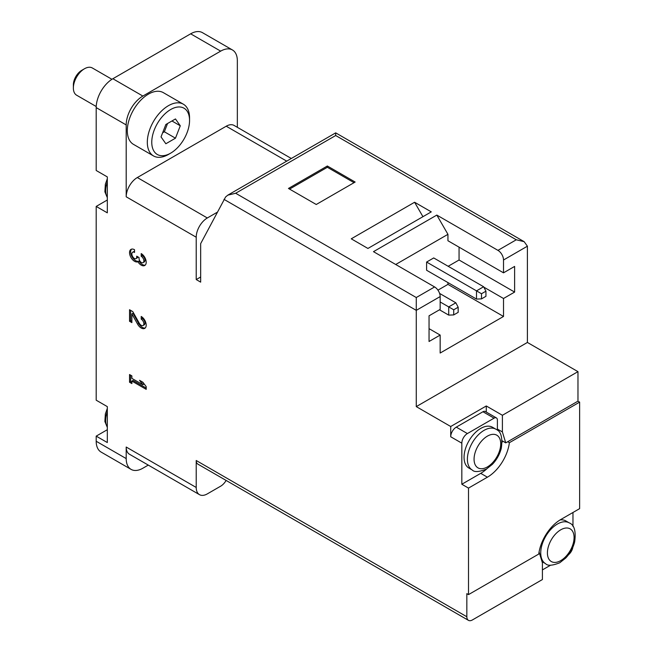 <?xml version="1.0" encoding="UTF-8"?>
<svg xmlns="http://www.w3.org/2000/svg" width="653" height="653" viewBox="0 0 653 653"><rect width="100%" height="100%" fill="white"/><g stroke="black" fill="none" stroke-linecap="round" stroke-linejoin="round"><path stroke-width="0.98" d="M437.943 290.152L447.942 284.382L503.512 316.46L503.512 298.494L514.621 292.079L514.621 266.416L503.512 272.832L503.512 260A7.86 4.538 -120 0 0 497.953 250.368L436.824 215.082L447.942 234.329L447.942 240.745L503.512 272.832M447.942 282.586L447.942 284.382M448.162 266.285L459.059 260L459.059 247.161M395.71 264.489L447.942 234.329M426.605 262.049L426.605 270.26L476.502 299.074L476.502 290.863L426.605 262.049L433.714 257.943L483.62 286.757L485.946 291.181L481.506 293.744L481.506 298.878L485.946 296.315L485.946 291.181M486.281 412.076L486.281 405.97L450.717 426.507L416.271 406.615L416.271 310.363L440.163 296.568L440.163 309.4L429.045 315.815L429.045 341.486L440.163 335.071L440.163 353.036L503.512 316.46M416.271 406.615L527.404 342.45L527.404 246.197L524.147 241.667L516.294 239.782L497.953 250.368M440.163 335.071L429.045 328.655M440.163 296.568A7.86 4.538 -120 0 0 434.604 286.945L373.483 251.658L436.824 215.082M503.512 298.494L483.808 287.124M355.142 182.04L327.357 165.993L288.463 188.456L316.248 204.495L355.142 182.04M414.598 202.25L431.274 211.874L367.925 248.45L351.257 238.818L414.598 202.25L422.932 216.682M237.341 127.319L237.341 60.77A23.573 13.615 120 0 0 232.452 49.971L202.446 32.65A23.573 13.615 120 0 0 190.66 33.817L112.863 78.735A23.573 13.615 120 0 0 96.195 107.606L96.195 170.49L107.312 176.906L107.312 212.837L96.195 206.421L96.195 400.199L107.312 406.615L107.312 442.546L96.195 436.131L96.195 441.265A23.573 13.615 120 0 0 101.076 452.056L131.082 469.385A23.573 13.615 120 0 0 142.868 468.217L148.272 465.099M96.195 436.131L107.312 429.715M96.195 206.421L107.312 200.006M539.084 551.973L542.406 562.853L542.406 579.538L472.388 619.958A7.86 4.538 -60 0 1 468.462 620.35A7.86 4.538 -60 0 1 466.838 616.75L466.838 593.65L468.503 594.614L538.766 554.046A31.434 18.145 120 0 1 560.747 519.543L579.635 508.638L579.635 402.126L577.97 401.162L577.97 371.647L527.404 342.45M572.967 526.424L572.967 512.483M141.203 316.46L141.203 319.162A3.771 2.179 -120 0 1 143.668 322.484A3.771 2.179 -120 0 1 143.089 325.504A3.771 2.179 -120 0 1 139.277 323.243L132.755 311.587L129.539 309.726L129.539 321.276L131.873 322.623L131.873 313.905L137.587 324.133A7.069 4.081 -120 0 0 144.737 328.361A7.069 4.081 -120 0 0 145.823 322.696A7.069 4.081 -120 0 0 141.203 316.46M131.873 375.883L129.539 374.536L129.539 382.234L131.873 383.58L131.873 381.074L146.207 389.351L146.207 386.658L142.868 382.234L139.538 380.307L142.868 384.731L131.873 378.381L131.873 375.883M134.534 249.732A7.069 4.081 -120 0 0 131 249.381A7.069 4.081 -120 0 0 130.902 257.38A7.069 4.081 -120 0 0 137.873 261.739A7.069 4.081 -120 0 0 144.737 265.485A7.069 4.081 -120 0 0 145.823 259.812A7.069 4.081 -120 0 0 141.203 253.584L141.203 256.278A3.771 2.179 -120 0 1 143.668 259.6A3.771 2.179 -120 0 1 143.089 262.62A3.771 2.179 -120 0 1 142.542 262.792A3.298 1.902 -120 0 1 139.04 258.441L139.04 257.527L136.706 256.18L136.706 257.094A3.298 1.902 -120 0 1 136.02 258.604A3.298 1.902 -120 0 1 133.204 257.404A3.771 2.179 -120 0 1 132.649 252.238A3.771 2.179 -120 0 1 134.534 252.425L134.534 249.732M468.462 620.35L197.843 464.112A7.86 4.538 120 0 1 196.218 460.512L196.218 487.465L126.2 447.036L126.2 458.586A23.573 13.615 120 0 0 131.082 469.385M468.503 594.614L468.503 488.101L461.834 484.248L480.73 473.343A31.434 18.145 120 0 0 486.803 468.862M468.503 488.101L487.391 477.196A31.434 18.145 120 0 0 509.373 442.693L507.708 441.73L505.732 442.865L502.402 431.96L497.398 429.07L497.398 420.091A4.718 2.726 120 0 0 496.419 417.928A4.718 2.726 120 0 0 494.06 418.165L467.393 433.559A7.86 4.538 120 0 0 461.834 443.183L461.834 484.248M450.717 426.507L450.717 436.767A7.86 4.538 120 0 1 456.276 427.144L482.951 411.749A4.718 2.726 120 0 1 485.31 411.512L496.419 417.928M335.691 133.408L335.691 135.522L235.668 193.264L227.815 195.149L225.603 196.969L200.667 243.634L200.667 282.137L196.218 279.566L200.667 277.003M217.171 212.29L207.328 217.971A15.721 9.077 120 0 0 196.218 237.219L196.218 279.566M232.452 49.971A23.573 13.615 120 0 0 220.665 51.138L142.868 96.056A23.573 13.615 120 0 0 126.2 124.927L126.2 196.798A15.721 9.077 120 0 1 137.318 177.543L226.224 126.217A15.721 9.077 120 0 1 234.084 125.433L291.32 158.483M235.668 193.264L416.271 297.531L416.271 310.363L223.987 199.353M509.373 442.693L579.635 402.126M502.402 431.96L502.402 415.275L486.281 405.97M507.708 441.73L577.97 401.162M502.402 415.275L577.97 371.647M196.218 487.465A15.721 9.077 120 0 0 199.475 494.656A15.721 9.077 120 0 0 207.328 493.88L220.665 486.183A11.003 6.35 120 0 0 226.126 480.437M126.2 447.036A15.721 9.077 120 0 0 129.457 454.235L199.475 494.656M168.433 154.443L170.653 153.161L168.433 154.451A29.858 17.239 -60 0 1 168.433 154.451A29.858 17.239 -60 0 1 153.504 155.928L133.498 144.378A29.858 17.239 -60 0 1 133.498 109.892A29.858 17.239 -60 0 1 163.356 92.653L183.362 104.202A29.858 17.239 -60 0 1 189.55 117.875L189.55 120.438A26.716 15.427 -60 0 1 170.653 153.161A26.716 15.427 -60 0 1 151.765 142.256A26.716 15.427 -60 0 1 170.653 109.533A26.716 15.427 -60 0 1 189.55 120.438M505.732 442.865L502.084 440.759M502.108 442.35A31.434 18.145 120 0 0 502.386 440.93M497.398 430.27L497.398 429.07M472.274 470.021L468.936 468.095A23.573 13.615 -60 0 1 468.936 440.873A23.573 13.615 -60 0 1 492.517 427.258L495.847 429.184A23.573 13.615 -60 0 0 472.274 442.799A23.573 13.615 -60 0 0 472.274 470.021C474.307 472.331 479.016 472.021 486.42 469.083L492.411 464.316C496.778 459.663 499.749 454.292 501.316 448.203C502.761 437.388 500.941 431.045 495.847 429.184M545.622 563.702C547.655 566.012 552.365 565.702 559.768 562.764L565.759 557.997C570.134 553.344 573.097 547.973 574.664 541.884C576.109 531.069 574.289 524.726 569.196 522.865A23.573 13.615 -60 0 0 545.622 536.48A23.573 13.615 -60 0 0 545.622 563.702L542.292 561.776A23.573 13.615 -60 0 1 542.031 561.621M560.086 519.935A23.573 13.615 -60 0 1 565.865 520.939L569.196 522.865M542.406 569.914L550.593 565.188M568.575 554.666A7.86 4.538 120 0 0 572.844 547.263M96.22 106.521L76.613 95.199A15.721 9.077 -60 0 1 73.365 88.008L73.365 84.857A11.86 6.848 -60 0 1 81.747 70.336L84.474 68.761A15.721 9.077 -60 0 1 92.334 67.977L111.941 79.299M73.365 88.008A15.721 9.077 -60 0 1 84.474 68.761M161.03 136.901L165.846 143.75L175.469 138.191L180.277 125.792L175.469 118.944L165.846 124.503L161.03 136.901M153.504 155.928A29.858 17.239 -60 0 1 153.504 121.442A29.858 17.239 -60 0 1 183.362 104.202M162.638 132.771L164.352 131.775L175.469 138.191M171.943 120.976L180.277 125.792M164.352 131.775L167.56 123.507M131.604 249.136A7.069 4.081 -120 0 0 132.298 257.217A7.069 4.081 -120 0 0 138.983 261.094L137.873 261.739M138.983 261.094A7.069 4.081 -120 0 0 145.252 265.085M142.313 254.368L142.313 255.633L141.203 256.278M143.089 262.62L144.199 261.984A3.771 2.179 -120 0 0 144.778 258.955A3.771 2.179 -120 0 0 142.313 255.633M136.02 258.604L137.13 257.959A3.298 1.902 -120 0 0 137.791 256.809M134.534 251.421A3.771 2.179 -120 0 0 133.759 251.601L132.649 252.238M130.649 375.173L130.649 381.589L129.539 382.234M130.649 381.589L131.873 382.299M146.207 388.07L132.983 380.438L131.873 381.074M142.362 381.94L143.987 384.095L142.868 384.731M131.873 313.905L132.983 313.26L138.697 323.488A7.069 4.081 -120 0 0 145.252 327.969M142.313 317.252L142.313 318.517L141.203 319.162M143.089 325.504L144.199 324.859A3.771 2.179 -120 0 0 144.778 321.839A3.771 2.179 -120 0 0 142.313 318.517M130.649 310.371L130.649 320.631L129.539 321.276M130.649 320.631L131.873 321.341M354.032 182.677L327.357 167.282L327.357 165.993M327.357 167.282L289.573 189.092M514.621 292.079L459.059 260M481.506 293.744L476.502 290.863L483.62 286.757M453.721 314.917L458.169 312.354L458.169 307.22L453.721 309.791L453.721 314.917L448.717 315.113L439.493 309.791M448.717 315.113L448.717 306.902L455.835 302.796L439.591 293.417M453.721 309.791L440.163 301.964M455.835 302.796L458.169 307.22M476.502 299.074L481.506 298.878M503.512 260L527.404 246.197M416.271 297.531L434.604 286.945M335.691 135.522L516.294 239.782M126.2 458.586L96.195 441.265M196.218 460.512L466.838 616.75M461.834 443.183L450.717 436.767M196.218 237.219L126.2 196.798M126.2 124.927L96.195 107.606M207.328 217.971L137.318 177.543M286.716 161.136L226.224 126.217M142.868 96.056L112.863 78.735M220.665 51.138L190.66 33.817M487.391 477.196L480.73 473.343M494.06 418.165L482.951 411.749M467.393 433.559L456.276 427.144M487.391 466.928A18.864 10.889 -60 0 1 475.849 450.497A18.864 10.889 -60 0 1 498.941 437.159A18.864 10.889 -60 0 1 487.391 466.928M560.747 560.609A18.864 10.889 -60 0 1 549.197 544.178A18.864 10.889 -60 0 1 572.297 530.84A18.864 10.889 -60 0 1 560.747 560.609M107.312 197.353A19.647 11.346 -60 0 1 107.312 182.122M107.312 427.07A19.647 11.346 -60 0 1 107.312 411.831M137.489 256.637L136.706 257.094M138.697 323.488L137.587 324.133M227.815 195.149L335.691 132.861L524.147 241.667M107.312 197.655L104.888 191.811L105.353 184.285L107.312 178.742M107.312 427.364L104.888 421.528L105.353 413.994L107.312 408.452"/></g></svg>

